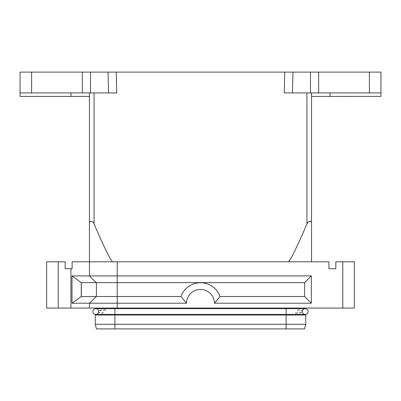 <?xml version="1.0" encoding="UTF-8"?>
<svg xmlns="http://www.w3.org/2000/svg" width="401" height="401" viewBox="0 0 401 401"><rect width="100%" height="100%" fill="white"/><g stroke="black" fill="none" stroke-linecap="round" stroke-linejoin="round"><path stroke-width="0.6" d="M302.294 311.547A2.892 2.892 0 0 0 305.186 314.439A2.892 2.892 0 0 0 308.078 311.547A2.892 2.892 0 0 0 305.186 308.655A2.892 2.892 0 0 0 302.294 311.547A2.892 2.892 0 0 1 305.186 308.655A2.892 2.892 0 0 1 308.078 311.547A2.892 2.892 0 0 0 305.186 308.655A2.892 2.892 0 0 1 308.078 311.547A2.892 2.892 0 0 1 305.186 314.439L286.098 314.439L286.098 308.655L305.186 308.655M295.352 313.141L297.717 313.026M299.336 312.905L301.316 312.62M98.706 311.793L99.684 312.62M101.664 312.905L103.283 313.026M98.706 311.547A2.892 2.892 0 0 1 95.814 314.439A2.892 2.892 0 0 1 92.922 311.547A2.892 2.892 0 0 1 95.814 308.655A2.892 2.892 0 0 1 98.706 311.547A2.892 2.892 0 0 0 95.814 308.655A2.892 2.892 0 0 0 92.922 311.547A2.892 2.892 0 0 1 95.814 308.655A2.892 2.892 0 0 0 92.922 311.547A2.892 2.892 0 0 0 95.814 314.439L114.902 314.439L114.902 308.655L286.098 308.655L286.098 308.078M350.955 261.808L335.837 261.808L335.837 268.745L328.895 268.745L328.895 261.808L89.453 261.808L89.453 275.918L72 275.918L72 303.216L186.505 303.216L180.991 296.509L96.165 296.509L89.453 303.216L89.453 308.078L354.344 308.078L354.344 261.808L350.955 261.808M89.453 92.922L89.453 261.808L72.105 261.808L72.105 268.745L65.162 268.745L65.162 261.808L46.656 261.808L46.656 308.078L89.453 308.078M97.583 275.918L89.453 275.918L96.165 282.63L304.605 282.63L311.316 275.918L97.583 275.918M96.165 296.509L81.263 296.509L72 303.216M72 275.918L81.263 282.63L96.165 282.63M89.453 223.848C89.398 221.948 89.849 221.126 90.811 221.377C92.265 221.337 93.358 222.154 94.08 223.833C100.611 239.427 109.488 258.931 112.591 261.808M288.409 261.808C290.575 259.016 292.419 255.903 293.953 252.48C298.434 243.467 302.76 233.918 306.92 223.833C307.993 221.923 309.081 221.101 310.189 221.377C311.271 221.352 311.722 222.174 311.547 223.848L311.547 92.922M20.05 92.922L116.736 92.922L116.225 72.105L20.05 72.105L20.05 96.415L89.453 96.415M311.547 96.415L380.95 96.395L380.95 72.105L380.95 92.922L318.65 92.922L318.65 72.105L284.775 72.105L284.264 92.922L318.65 92.922M380.95 72.105L318.65 72.105M116.225 72.105L284.775 72.105M311.547 223.848L311.547 261.808M89.869 221.638L89.483 222.851M186.505 303.216A13.995 13.995 0 0 1 200.5 289.452A13.995 13.995 0 0 1 214.495 303.216L220.009 296.509A20.707 20.707 0 0 0 180.991 296.509M214.495 303.216L311.316 303.216L304.605 296.509L220.009 296.509M304.605 282.63L304.605 296.509M311.316 303.216L311.316 275.918M81.263 296.509L81.263 282.63M81.358 296.509L81.358 282.63M96.395 296.509L96.395 282.63M328.895 268.745L335.837 268.745M105.648 309.953L103.283 310.063M101.664 310.184L99.684 310.474M98.706 308.078L98.706 308.655M98.706 314.439L98.706 315.016M305.762 324.269L305.762 315.016L95.237 315.016L95.237 324.269L305.762 324.269L304.524 328.895L96.476 328.895L95.237 324.269M302.294 311.301L301.316 310.474M299.336 310.184L297.717 310.063M302.294 308.078L302.294 308.655M302.294 314.439L302.294 315.016M342.78 261.808L342.78 308.078M70.947 268.745L70.947 308.078M117.217 261.808L117.217 308.078M306.92 92.922L306.92 223.833M82.35 72.105L82.35 92.922M310.469 72.105L310.469 92.922M369.381 72.105L369.381 92.922M330.053 96.395L330.053 92.922M292.454 92.922L292.961 72.105M90.531 92.922L90.531 72.105M31.619 92.922L31.619 72.105M108.039 72.105L108.546 92.922M94.08 223.833L94.08 92.922M70.947 92.922L70.947 96.415M114.902 308.078L114.902 308.655L95.814 308.655M286.098 328.895L286.098 314.439L114.902 314.439L114.902 328.895M58.22 308.078L58.22 261.808"/></g></svg>
